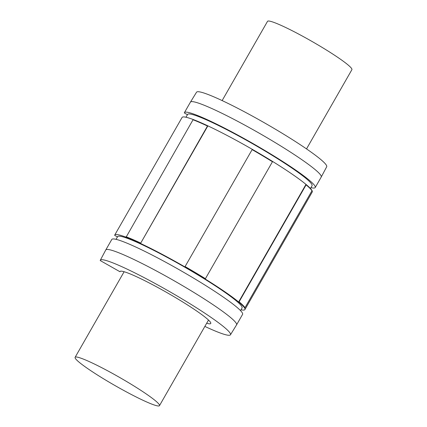 <?xml version="1.0" encoding="UTF-8"?>
<svg xmlns="http://www.w3.org/2000/svg" width="427" height="427" viewBox="0 0 427 427"><rect width="100%" height="100%" fill="white"/><g stroke="black" fill="none" stroke-linecap="round" stroke-linejoin="round"><path stroke-width="0.64" d="M136.811 397.291A48.619 4.67 29.8 0 1 94.388 373.049A48.619 4.67 29.8 0 1 75.104 357.324A48.619 4.67 29.8 0 1 119.613 377.436A48.619 4.67 29.8 0 1 159.484 405.65A48.619 4.67 29.8 0 1 136.811 397.291M306.522 148.911L351.896 69.676A48.619 4.67 -150.2 0 0 312.03 41.462A48.619 4.67 -150.2 0 0 267.515 21.35L222.136 100.585M207.474 126.024L207.698 126.178L140.713 243.139A74.997 7.206 -150.2 0 0 126.264 236.889L193.025 119.773A74.149 7.12 -150.2 0 1 207.474 126.024L140.713 243.139M126.045 236.734A74.149 7.12 29.8 0 1 140.494 242.984M272.453 161.753L205.398 278.708A74.997 7.206 -150.2 0 0 185.072 266.581L252.133 149.626A74.149 7.12 -150.2 0 1 272.453 161.753M185.072 266.581L252.133 149.626M185.147 266.587A74.149 7.12 29.8 0 1 205.467 278.714M311.972 190.746L244.986 307.707L244.692 307.552A74.997 7.206 -150.2 0 0 238.816 301.675L305.801 184.715L306.095 184.87A74.149 7.12 -150.2 0 1 311.972 190.746M238.816 301.675L239.109 301.83L306.095 184.87M239.109 301.83A74.149 7.12 29.8 0 1 244.986 307.707M241.015 309.767A74.997 7.206 -150.2 0 0 244.906 309.57A74.997 7.206 -150.2 0 0 183.407 266.042A74.997 7.206 -150.2 0 0 114.746 235.021A74.997 7.206 -150.2 0 0 114.649 235.346L117.436 236.926M310.947 187.656A75.36 7.238 -150.2 0 0 315.217 187.538A75.36 7.238 -150.2 0 0 253.414 143.803A75.36 7.238 -150.2 0 0 184.421 112.632A75.36 7.238 -150.2 0 0 184.325 112.958L187.426 114.719M204.864 326.415A74.997 7.206 -150.2 0 0 230.468 334.784A74.997 7.206 -150.2 0 0 168.975 291.241A74.997 7.206 -150.2 0 0 100.308 260.24A74.997 7.206 -150.2 0 0 100.222 260.545L119.976 271.743L120.2 271.348M206.673 323.255A52.27 5.023 -150.2 0 0 210.751 323.469A52.27 5.023 -150.2 0 0 167.891 293.135A52.27 5.023 -150.2 0 0 120.04 271.519A52.27 5.023 -150.2 0 0 119.976 271.743M315.217 187.538L321.227 177.04A75.36 7.238 -150.2 0 0 321.237 177.018L326.692 166.76A74.997 7.206 -150.2 0 0 265.183 123.254A74.997 7.206 -150.2 0 0 196.532 92.216L190.447 102.112A75.36 7.238 -150.2 0 0 190.431 102.133L184.421 112.632M321.237 177.018A75.36 7.238 -150.2 0 0 259.429 133.304A75.36 7.238 -150.2 0 0 190.447 102.112M310.45 188.515L312.052 185.724A71.715 6.885 -150.2 0 0 253.243 144.107A71.715 6.885 -150.2 0 0 187.586 114.447L185.985 117.233M244.906 309.57L312.254 191.979A74.997 7.206 -150.2 0 0 250.75 148.452A74.997 7.206 -150.2 0 0 182.094 117.43L114.746 235.021M240.518 310.626L242.061 307.936A71.715 6.885 -150.2 0 0 183.252 266.32A71.715 6.885 -150.2 0 0 117.596 236.654L116.053 239.344M230.468 334.784L236.553 324.888A75.36 7.238 -150.2 0 0 236.569 324.867L242.579 314.368A75.36 7.238 -150.2 0 0 180.781 270.633A75.36 7.238 -150.2 0 0 111.783 239.462L105.773 249.96A75.36 7.238 -150.2 0 0 105.763 249.982L100.308 260.24M236.569 324.867A75.36 7.238 -150.2 0 0 174.766 281.131A75.36 7.238 -150.2 0 0 105.773 249.96M124.118 271.732L75.104 357.324M208.504 320.058L159.484 405.65"/></g></svg>
